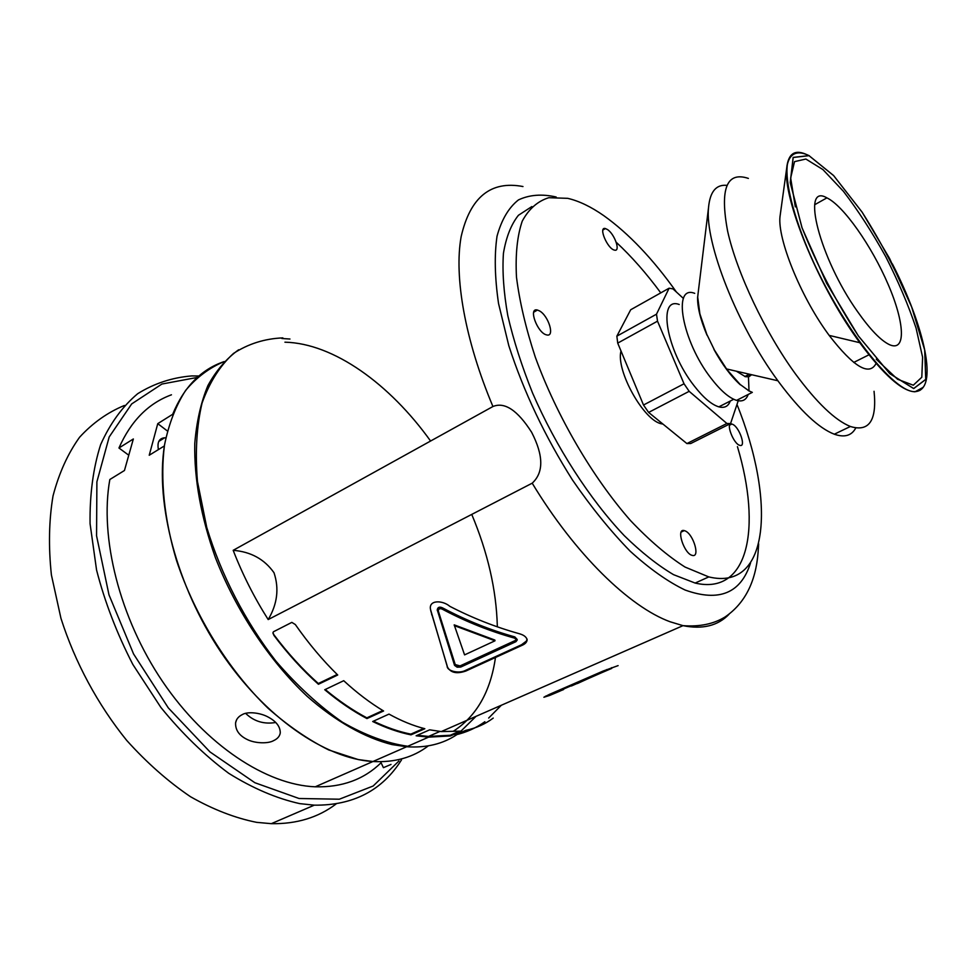 <?xml version="1.0" encoding="UTF-8"?>
<svg xmlns="http://www.w3.org/2000/svg" width="976" height="976" viewBox="0 0 976 976"><rect width="100%" height="100%" fill="white"/><g stroke="black" fill="none" stroke-linecap="round" stroke-linejoin="round"><path stroke-width="1.46" d="M336.098 803.968C318.2 817.546 296.606 824.11 271.328 823.671L256.676 822.353C235.07 818.047 213.012 809.494 190.503 796.721C168.14 781.581 146.876 762.805 126.697 740.394C97.783 704.648 74.957 662.265 60.951 618.32L51.399 574.937C48.397 546.658 48.934 520.318 53.021 495.942C58.999 473.153 67.856 453.584 79.593 437.236C92.696 422.962 107.628 412.372 124.403 405.467M197.286 377.431L161.918 384.044L131.675 403.93L109.19 436.955L96.892 481.827L96.563 535.824L108.995 594.872L133.578 653.981L168.299 707.893L209.999 751.935L254.846 782.715L299.059 798.502L339.331 799.21L373.161 786.009L398.928 761.012M401.514 759.877C382.226 790.499 353.153 805.59 314.284 805.163L299.803 803.638C276.659 798.514 252.967 788.401 228.726 773.309C204.692 755.448 182.061 733.476 160.857 707.417L132.858 664.485C116.937 633.595 104.835 602.107 96.563 570.033L90.073 523.709C89.67 494.307 93.208 467.931 100.662 444.568C110.129 423.425 122.476 406.455 137.701 393.694C154.159 383.458 172.154 377.529 191.686 375.931L198.921 376.004M751.325 374.65L747.03 375.382M662.619 423.816L661.374 423.743M689.166 391.327L726.888 423.486L730.56 423.547L690.715 443.531L686.909 443.568L648.625 412.421L689.166 391.327L684.03 383.775L643.501 405.016L617.723 343.113L657.519 321.165L656.494 314.187L616.856 336.159L630.691 309.758L669.121 288.188L673.001 288.908L683.42 298.449M617.723 343.113L616.856 336.159M648.625 412.421L643.501 405.016M726.888 423.486L686.909 443.568M657.519 321.165L684.03 383.775M730.56 423.547L738.71 399.294M669.121 288.188L656.494 314.187M714.042 349.457L726.986 369.636L740.394 384.739M694.717 293.349C672.122 284.321 681.98 341.027 710.882 378.029C720.471 390.51 729.035 397.964 736.563 400.38C742.37 401.978 746.237 400.001 748.177 394.475M749.007 390.888L748.458 376.846M740.479 384.703L748.531 390.559M707.149 335.036L714.127 349.408M698.121 293.19L697.742 296.838M697.681 296.887L699.877 313.869L707.063 335.085M780.544 212.756L779.983 216.77C777.579 238.913 800.137 295.179 826.977 332.377L829.149 335.39C853.695 367.074 869.348 376.419 876.094 363.426M923.04 387.423L915.012 391.791C902.129 391.339 883.707 374.967 859.771 342.698L856.599 338.233C817.144 282.967 783.167 198.994 786.644 168.519C788.12 153.317 795.098 148.816 807.579 155.013M748.372 178.401C726.595 171.178 719.69 188.819 727.657 231.312C736.868 272.755 765.025 332.206 795.586 374.101C816.888 402.868 835.151 420.327 850.377 426.488C869.14 432.234 877.034 420.497 874.057 391.291M726.827 185.355C716.079 184.318 709.979 191.735 708.527 207.607C704.696 242.682 737.405 325.972 777.896 380.762L779.129 382.446C800.466 410.969 818.852 428.232 834.309 434.21C844.46 437.76 851.609 435.711 855.745 428.025M876.253 359.229L897.578 379.261L913.292 385.215L921.808 377.248L922.601 357.24L916.074 328.119C908.436 305.305 898.31 281.454 885.671 256.554C872.117 232.142 858.014 210.389 843.398 191.296L822.914 169.58L805.883 159.039L794.525 161.638L790.658 177.986L795.318 206.875M858.416 335.976L889.783 373.625L913.682 388.521L925.736 379.371L924.687 350.006L911.706 307.123C897.981 274.329 881.462 242.67 862.125 212.17L833.638 175.607L809.006 155.672L793.183 157.478L790.267 182.683L802.028 227.725C817.071 265.216 835.871 301.291 858.416 335.976M857.648 311.747C870.128 329.449 880.694 340.404 889.319 344.601C906.387 352.47 904.801 322.8 888.099 284.297C871.629 245.891 843.423 205.594 826.892 197.872C800.442 182.28 819.535 258.359 857.648 311.747M751.642 374.723L748.812 376.773L745.444 376.712L736.392 371.222M745.091 396.049L739.747 398.757M679.235 304.5C657.263 296.131 666.254 350.482 694.009 385.654C703.232 397.549 711.504 404.613 718.836 406.858C724.497 408.322 728.316 406.382 730.268 401.038M758.657 543.876L758.059 552.867M532.201 483.181C543.803 472.506 543.608 455.524 531.603 432.222C517.548 410.249 504.653 401.673 492.929 406.516L233.179 550.318C250.832 551.733 264.447 559.199 274 572.729C279.282 588.504 277.355 604.12 268.193 619.565L532.201 483.181C575.206 554.307 629.483 606.962 670.158 621.785L682.993 625.653C699.694 626.909 713.749 623.993 725.144 616.917C744.761 603.485 755.741 582.013 758.084 552.538M685.237 530.944C693.485 534.226 700.402 557.869 692.338 555.405C684.103 553.978 675.697 527.918 684.286 530.602L685.237 530.944M539.472 310.893C548.597 315.724 555.149 337.391 546.67 334.902C537.508 333.341 527.845 307.208 537.434 310.039L539.472 310.893M607.462 229.543C614.709 234.118 620.87 252.015 614.502 250.112C607.499 249.002 597.959 226.359 605.401 228.555L607.462 229.543M733.061 424.523C739.698 427.976 746.14 447.301 739.979 445.398C733.549 444.361 725.07 421.913 731.866 424.023L733.061 424.523M284.943 342.186C333.682 343.345 389.79 384.068 430.587 441.03M471.75 514.401C487.805 552.648 496.333 589.882 497.321 626.116M495.466 657.495C490.574 691.581 476.569 716.14 453.45 731.183M620.992 350.97C615.661 370.599 644.184 421.4 661.862 423.865L662.936 424.072M616.21 242.243C631.521 256.468 646.38 273.353 660.776 292.873M730.097 423.779L730.438 424.743M737.441 446.654C761.744 527.735 748.677 595.58 695.144 583.062L673.538 574.657C657.824 565.372 641.391 552.367 624.237 535.617C589.785 499.322 556.027 447.069 532.579 393.035C521.782 366.11 513.522 340.319 507.801 315.638C503.653 292.153 502.201 271.377 503.433 253.309C506.141 237.131 511.143 224.456 518.427 215.281L531.871 206.558M736.978 404.454C775.591 500.078 770.162 591.737 708.783 576.914L685.042 567.056C667.633 556.015 649.467 540.521 630.52 520.574C592.615 477.423 556.857 416.264 535.348 357.289C525.832 328.29 519.537 301.547 516.475 277.062C515.316 254.516 517.231 235.875 522.233 221.162C528.809 208.962 537.666 201.141 548.805 197.701L567.715 198.335C579.024 200.971 591.09 206.766 603.9 215.733C628.69 233.471 652.871 258.908 676.429 292.044M428.598 737.136L450.387 735.953L461.489 731.122L441.274 731.573L429.672 729.828L416.13 735.794L428.598 737.136L407.761 746.274C387.021 743.309 365.219 735.27 342.356 722.155C319.372 706.16 297.241 685.835 275.94 661.167C245.305 621.675 221.052 574.742 206.741 527.357L197.457 481.485C195.078 452.303 196.615 426.158 202.069 403.039C209.572 382.189 220.064 365.646 233.52 353.422C248.307 343.808 264.752 338.623 282.845 337.891M268.193 619.565C254.199 597.507 242.524 574.425 233.179 550.318M493.234 718.08C485.206 724.094 476.044 728.194 465.735 730.365L454.975 735.05C466.125 732.5 476.093 728.047 484.877 721.715M560.126 691.032L549.732 695.424L543.888 697.242L549.293 694.436L603.229 671L618.101 665.62M295.325 624.542L291.836 622.383L273.402 631.789L272.926 633.046L273.951 635.425C287.737 653.81 302.56 670.085 318.42 684.261L337.72 675.002C322.666 660.276 308.538 643.452 295.325 624.542M410.957 734.855L424.828 728.718C413.287 725.802 401.343 720.935 388.997 714.103L372.698 721.508C385.837 727.901 398.598 732.342 410.957 734.855L410.835 734.135L423.73 728.438M366.952 718.58L383.592 710.992C370.246 702.988 356.948 692.899 343.723 680.699L324.74 689.739C338.709 701.439 352.775 711.053 366.952 718.58L366.854 717.848L382.848 710.54M521.709 645.49C525.125 644.087 526.93 642.196 527.138 639.817C526.491 637.035 523.868 634.998 519.269 633.705C495.344 627.019 472.213 617.906 449.863 606.352C442.482 599.972 428.037 599.752 430.623 609.866L447.325 666.767C450.448 672.769 456.622 674.196 465.869 671.024L521.709 645.49L521.562 644.733L526.503 640.988L526.979 638.975M488.671 718.043L501.31 705.27M417.301 735.282L428.549 736.429L450.265 735.257L459.037 731.439M450.387 735.953L450.265 735.257M373.418 721.179C386.276 727.364 398.745 731.683 410.835 734.135M325.24 689.507C339.001 700.988 352.873 710.443 366.854 717.848M430.721 610.634L447.191 666.01C446.532 670.793 458.805 674.209 465.735 670.28L521.562 644.733M443.726 608.487C439.993 606.364 437.834 606.816 437.236 609.854L454.548 665.364L457.122 667.194L460.709 667.072L515.95 641.671L517.28 639.939L514.84 636.925C490.318 630.069 466.613 620.59 443.726 608.487L443.848 609.244L439.2 607.926L437.724 608.865L437.37 610.622L437.236 609.854M517.121 639.353L514.84 636.925M431.77 614.929L431.636 614.172M447.325 666.767L447.191 666.01M465.869 671.024L465.735 670.28M514.986 637.694C490.464 630.838 466.748 621.358 443.848 609.244M552.257 693.655L545.352 696.291M549.732 695.424L549.586 694.729M611.549 667.694L611.745 668.401L611.586 667.694M563.591 689.556L553.16 693.777L552.318 693.973L553.465 692.631M553.599 693.314L611.745 668.401M272.926 632.777L273.853 634.693C287.652 653.078 302.475 669.353 318.322 683.517L337.184 674.477M273.951 635.425L273.853 634.693M318.42 684.261L318.322 683.517M515.401 641.269L516.426 639.878L514.657 638.145C490.147 631.338 466.455 621.895 443.555 609.829C440.542 608.036 438.773 608.365 438.248 610.805L455.353 665.315L460.184 666.669L515.401 641.269L516.267 639.353M571.399 685.994L611.086 668.584M438.236 610.756L455.231 664.571L460.05 665.913L515.255 640.512M494.991 640.805L494.856 640.049L454.194 624.86L464.576 654.884L494.991 640.805L454.328 625.616M438.627 612.269L438.492 611.501M455.353 665.315L455.231 664.571M460.184 666.669L460.05 665.913M577.365 683.554L600.386 673.05M165.786 437.858L164.663 437.773C159.149 438.322 157.063 442.262 158.417 449.594M275.683 722.496C263.971 724.436 253.967 721.41 245.671 713.395M242.255 714.615C238.473 716.482 236.253 719.214 235.594 722.801C235.253 730.28 239.449 736.002 248.185 739.967C255.736 743.395 268.205 743.797 273.597 740.638C277.465 738.856 279.685 736.319 280.258 733C280.368 726.547 276.074 721.093 267.375 716.64C259.872 712.761 247.636 711.272 242.255 714.615M380.603 761.731L383.422 767.673L391.034 764.428M381.091 762.744C363.963 779.458 342.015 787.486 315.248 786.802C266.558 784.948 205.802 745.298 162.638 681.626C119.511 617.967 99.418 537.3 109.837 479.509L124.452 470.505L133.346 438.968L118.95 447.996C130.906 420.998 148.413 403.259 171.459 394.804M172.654 414.312L157.758 423.657L149.23 455.243L164.371 445.934C155.343 504.104 176.863 586.344 220.71 651.809C264.594 717.311 325.179 758.718 372.93 761.524L358.192 759.56L328.778 749.971C308.428 739.857 288.201 725.961 268.107 708.283C228.591 670.146 194.993 616.124 176.497 560.395C164.066 518.695 160.113 478.801 164.517 444.958C168.885 423.645 175.936 405.443 185.684 390.351C196.713 377.236 209.559 367.647 224.199 361.571C201.239 369.294 184.049 386.874 172.654 414.312M315.248 786.802L372.93 761.524C394.719 762.646 413.19 757.425 428.342 745.859C413.19 757.425 394.719 762.646 372.93 761.524L406.65 746.75L392.084 744.59C364.987 737.819 335.744 721.471 307.159 696.315C269.4 660.85 236.009 610.598 215.306 557.369C200.958 516.743 194.114 478.85 194.761 443.69C196.554 421.693 200.946 402.307 207.937 385.52C216.233 370.465 226.469 358.546 238.62 349.786M118.95 447.996L127.978 454.645M157.758 423.657L167.347 430.953M281.881 338.501L289.97 339.026M476.007 716.36L458.622 733.427M456.939 734.586C442.909 743.993 426.146 748.055 406.65 746.75M736.563 400.38L752.325 392.364L748.372 390.644M740.308 384.788C731.109 376.443 722.325 364.682 713.968 349.493M706.978 335.122C700.451 319.652 697.328 306.915 697.584 296.924M862.125 212.146L889.624 258.542L911.73 307.147L924.711 350.042L925.773 379.432L913.707 388.582L889.795 373.674L858.416 336.012L826.599 283.211L801.991 227.713L790.218 182.646L793.146 157.417L808.982 155.611L833.614 175.558L862.125 212.146M923.491 386.825L919.978 390.363L915.195 391.608C894.455 393.572 841.751 326.765 810.373 255.2C793.22 215.647 784.911 181.792 787.388 164.334C790.145 152.756 797.965 150.048 809.348 155.782M556.174 197.006C541.973 193.785 529.407 194.761 518.439 199.921C508.703 207.62 501.566 219.698 497.04 236.155C494.271 255.041 494.759 277.477 498.529 303.463L508.813 345.699C523.697 391.681 544.962 436.492 572.583 480.143C591.297 507.313 610.476 530.981 630.142 551.159C649.577 568.813 667.877 581.757 685.079 590.016C719.105 602.277 740.93 593.249 750.556 562.92M728.95 614.368C717.824 625.811 702.5 629.581 682.993 625.653L441.274 731.573M492.929 406.516C464.893 339.929 453.95 276.55 461.148 236.643C470.225 197.115 490.83 180.414 522.977 186.538M606.755 670.231L606.608 669.585M314.284 805.163L271.328 823.671M661.423 422.84L660.313 423.413M829.149 335.39L859.771 342.698M779.983 216.77L786.644 168.519M875.936 363.243L875.887 363.938M834.309 434.21L850.377 426.488M726.461 368.928L777.896 380.762M697.816 295.728L708.527 207.607M853.732 362.438L868.945 354.813M814.679 204.728L826.892 197.872M749.336 374.198L744.81 376.529M915.012 391.791L915.195 391.608C939.083 390.193 924.699 326.96 892.369 263.874M733.708 399.282L718.836 406.858M681.211 532.054L684.286 530.602M533.713 312.198L537.434 310.039M602.912 230.043L605.401 228.555M729.719 425.109L731.866 424.023M695.144 583.062L708.783 576.914M428.549 736.429L439.932 731.439M527.138 639.817L526.991 639.06M552.172 693.265L552.318 693.973M164.663 437.773L158.783 441.42M236.509 720.02L235.594 722.801"/></g></svg>
